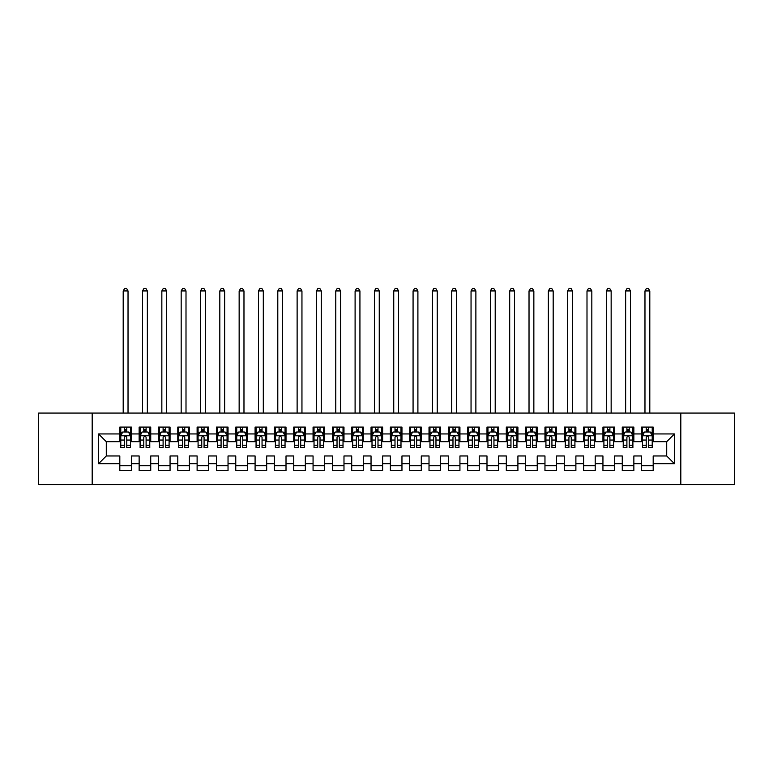 <?xml version="1.0" encoding="UTF-8"?>
<svg xmlns="http://www.w3.org/2000/svg" width="773" height="773" viewBox="0 0 773 773"><rect width="100%" height="100%" fill="white"/><g stroke="black" fill="none" stroke-linecap="round" stroke-linejoin="round"><path stroke-width="1.16" d="M680.82 484.574L734.35 484.574L734.35 413.072L680.82 413.072L680.82 484.574L92.18 484.574L92.18 413.072L38.65 413.072L38.65 484.574L92.18 484.574M680.82 413.072L92.18 413.072M98.558 463.703L98.558 433.943L119.815 433.943L119.815 441.673L106.288 441.673L106.288 455.973L98.558 463.703L119.815 463.703L119.815 470.564L131.41 470.564L131.41 463.703L139.14 463.703L139.14 470.564L150.735 470.564L150.735 463.703L158.465 463.703L158.465 470.564L170.06 470.564L170.06 463.703L177.79 463.703L177.79 470.564L189.385 470.564L189.385 463.703L197.115 463.703L197.115 470.564L208.71 470.564L208.71 463.703L216.44 463.703L216.44 470.564L228.035 470.564L228.035 463.703L235.765 463.703L235.765 470.564L247.36 470.564L247.36 463.703L255.09 463.703L255.09 470.564L266.685 470.564L266.685 463.703L274.415 463.703L274.415 470.564L286.01 470.564L286.01 463.703L293.74 463.703L293.74 470.564L305.335 470.564L305.335 463.703L313.065 463.703L313.065 470.564L324.66 470.564L324.66 463.703L332.39 463.703L332.39 470.564L343.985 470.564L343.985 463.703L351.715 463.703L351.715 470.564L363.31 470.564L363.31 463.703L371.04 463.703L371.04 470.564L382.635 470.564L382.635 463.703L390.365 463.703L390.365 470.564L401.96 470.564L401.96 463.703L409.69 463.703L409.69 470.564L421.285 470.564L421.285 463.703L429.015 463.703L429.015 470.564L440.61 470.564L440.61 463.703L448.34 463.703L448.34 470.564L459.935 470.564L459.935 463.703L467.665 463.703L467.665 470.564L479.26 470.564L479.26 463.703L486.99 463.703L486.99 470.564L498.585 470.564L498.585 463.703L506.315 463.703L506.315 470.564L517.91 470.564L517.91 463.703L525.64 463.703L525.64 470.564L537.235 470.564L537.235 463.703L544.965 463.703L544.965 470.564L556.56 470.564L556.56 463.703L564.29 463.703L564.29 470.564L575.885 470.564L575.885 463.703L583.615 463.703L583.615 470.564L595.21 470.564L595.21 463.703L602.94 463.703L602.94 470.564L614.535 470.564L614.535 463.703L622.265 463.703L622.265 470.564L633.86 470.564L633.86 463.703L641.59 463.703L641.59 470.564L653.185 470.564L653.185 455.973L666.713 455.973L666.713 441.673L653.185 441.673L653.185 433.943L674.442 433.943L674.442 463.703L653.185 463.703M653.185 433.943L653.185 427.083L641.59 427.083L641.59 433.943L633.86 433.943L633.86 427.083L622.265 427.083L622.265 433.943L614.535 433.943L614.535 427.083L602.94 427.083L602.94 433.943L595.21 433.943L595.21 427.083L583.615 427.083L583.615 433.943L575.885 433.943L575.885 427.083L564.29 427.083L564.29 433.943L556.56 433.943L556.56 427.083L544.965 427.083L544.965 433.943L537.235 433.943L537.235 427.083L525.64 427.083L525.64 433.943L517.91 433.943L517.91 427.083L506.315 427.083L506.315 433.943L498.585 433.943L498.585 427.083L486.99 427.083L486.99 433.943L479.26 433.943L479.26 427.083L467.665 427.083L467.665 433.943L459.935 433.943L459.935 427.083L448.34 427.083L448.34 433.943L440.61 433.943L440.61 427.083L429.015 427.083L429.015 433.943L421.285 433.943L421.285 427.083L409.69 427.083L409.69 433.943L401.96 433.943L401.96 427.083L390.365 427.083L390.365 433.943L382.635 433.943L382.635 427.083L371.04 427.083L371.04 433.943L363.31 433.943L363.31 427.083L351.715 427.083L351.715 433.943L343.985 433.943L343.985 427.083L332.39 427.083L332.39 433.943L324.66 433.943L324.66 427.083L313.065 427.083L313.065 433.943L305.335 433.943L305.335 427.083L293.74 427.083L293.74 433.943L286.01 433.943L286.01 427.083L274.415 427.083L274.415 433.943L266.685 433.943L266.685 427.083L255.09 427.083L255.09 433.943L247.36 433.943L247.36 427.083L235.765 427.083L235.765 433.943L228.035 433.943L228.035 427.083L216.44 427.083L216.44 433.943L208.71 433.943L208.71 427.083L197.115 427.083L197.115 433.943L189.385 433.943L189.385 427.083L177.79 427.083L177.79 433.943L170.06 433.943L170.06 427.083L158.465 427.083L158.465 433.943L150.735 433.943L150.735 427.083L139.14 427.083L139.14 433.943L131.41 433.943L131.41 427.083L119.815 427.083L119.815 433.943M633.86 463.703L633.86 455.973L641.59 455.973L641.59 463.703M674.442 433.943L666.713 441.673M614.535 463.703L614.535 455.973L622.265 455.973L622.265 463.703M641.59 433.943L641.59 441.673L633.86 441.673L633.86 433.943M595.21 463.703L595.21 455.973L602.94 455.973L602.94 463.703M622.265 433.943L622.265 441.673L614.535 441.673L614.535 433.943M575.885 463.703L575.885 455.973L583.615 455.973L583.615 463.703M602.94 433.943L602.94 441.673L595.21 441.673L595.21 433.943M556.56 463.703L556.56 455.973L564.29 455.973L564.29 463.703M583.615 433.943L583.615 441.673L575.885 441.673L575.885 433.943M537.235 463.703L537.235 455.973L544.965 455.973L544.965 463.703M564.29 433.943L564.29 441.673L556.56 441.673L556.56 433.943M517.91 463.703L517.91 455.973L525.64 455.973L525.64 463.703M544.965 433.943L544.965 441.673L537.235 441.673L537.235 433.943M498.585 463.703L498.585 455.973L506.315 455.973L506.315 463.703M525.64 433.943L525.64 441.673L517.91 441.673L517.91 433.943M479.26 463.703L479.26 455.973L486.99 455.973L486.99 463.703M506.315 433.943L506.315 441.673L498.585 441.673L498.585 433.943M459.935 463.703L459.935 455.973L467.665 455.973L467.665 463.703M486.99 433.943L486.99 441.673L479.26 441.673L479.26 433.943M440.61 463.703L440.61 455.973L448.34 455.973L448.34 463.703M467.665 433.943L467.665 441.673L459.935 441.673L459.935 433.943M421.285 463.703L421.285 455.973L429.015 455.973L429.015 463.703M448.34 433.943L448.34 441.673L440.61 441.673L440.61 433.943M401.96 463.703L401.96 455.973L409.69 455.973L409.69 463.703M429.015 433.943L429.015 441.673L421.285 441.673L421.285 433.943M382.635 463.703L382.635 455.973L390.365 455.973L390.365 463.703M409.69 433.943L409.69 441.673L401.96 441.673L401.96 433.943M363.31 463.703L363.31 455.973L371.04 455.973L371.04 463.703M390.365 433.943L390.365 441.673L382.635 441.673L382.635 433.943M343.985 463.703L343.985 455.973L351.715 455.973L351.715 463.703M371.04 433.943L371.04 441.673L363.31 441.673L363.31 433.943M324.66 463.703L324.66 455.973L332.39 455.973L332.39 463.703M351.715 433.943L351.715 441.673L343.985 441.673L343.985 433.943M305.335 463.703L305.335 455.973L313.065 455.973L313.065 463.703M332.39 433.943L332.39 441.673L324.66 441.673L324.66 433.943M286.01 463.703L286.01 455.973L293.74 455.973L293.74 463.703M313.065 433.943L313.065 441.673L305.335 441.673L305.335 433.943M266.685 463.703L266.685 455.973L274.415 455.973L274.415 463.703M293.74 433.943L293.74 441.673L286.01 441.673L286.01 433.943M247.36 463.703L247.36 455.973L255.09 455.973L255.09 463.703M274.415 433.943L274.415 441.673L266.685 441.673L266.685 433.943M228.035 463.703L228.035 455.973L235.765 455.973L235.765 463.703M255.09 433.943L255.09 441.673L247.36 441.673L247.36 433.943M208.71 463.703L208.71 455.973L216.44 455.973L216.44 463.703M235.765 433.943L235.765 441.673L228.035 441.673L228.035 433.943M189.385 463.703L189.385 455.973L197.115 455.973L197.115 463.703M216.44 433.943L216.44 441.673L208.71 441.673L208.71 433.943M170.06 463.703L170.06 455.973L177.79 455.973L177.79 463.703M197.115 433.943L197.115 441.673L189.385 441.673L189.385 433.943M150.735 463.703L150.735 455.973L158.465 455.973L158.465 463.703M177.79 433.943L177.79 441.673L170.06 441.673L170.06 433.943M131.41 463.703L131.41 455.973L139.14 455.973L139.14 463.703M158.465 433.943L158.465 441.673L150.735 441.673L150.735 433.943M106.288 455.973L119.815 455.973L119.815 463.703M139.14 433.943L139.14 441.673L131.41 441.673L131.41 433.943M641.59 431.914L642.556 431.914M652.219 431.914L653.185 431.914M622.265 431.914L623.231 431.914M632.894 431.914L633.86 431.914M602.94 431.914L603.906 431.914M613.569 431.914L614.535 431.914M583.615 431.914L584.581 431.914M594.244 431.914L595.21 431.914M564.29 431.914L565.256 431.914M574.919 431.914L575.885 431.914M544.965 431.914L545.931 431.914M555.594 431.914L556.56 431.914M525.64 431.914L526.606 431.914M536.269 431.914L537.235 431.914M506.315 431.914L507.281 431.914M516.944 431.914L517.91 431.914M486.99 431.914L487.956 431.914M497.619 431.914L498.585 431.914M467.665 431.914L468.631 431.914M478.294 431.914L479.26 431.914M448.34 431.914L449.306 431.914M458.969 431.914L459.935 431.914M429.015 431.914L429.981 431.914M439.644 431.914L440.61 431.914M409.69 431.914L410.656 431.914M420.319 431.914L421.285 431.914M390.365 431.914L391.331 431.914M400.994 431.914L401.96 431.914M371.04 431.914L372.006 431.914M381.669 431.914L382.635 431.914M351.715 431.914L352.681 431.914M362.344 431.914L363.31 431.914M332.39 431.914L333.356 431.914M343.019 431.914L343.985 431.914M313.065 431.914L314.031 431.914M323.694 431.914L324.66 431.914M293.74 431.914L294.706 431.914M304.369 431.914L305.335 431.914M274.415 431.914L275.381 431.914M285.044 431.914L286.01 431.914M255.09 431.914L256.056 431.914M265.719 431.914L266.685 431.914M235.765 431.914L236.731 431.914M246.394 431.914L247.36 431.914M216.44 431.914L217.406 431.914M227.069 431.914L228.035 431.914M197.115 431.914L198.081 431.914M207.744 431.914L208.71 431.914M177.79 431.914L178.756 431.914M188.419 431.914L189.385 431.914M158.465 431.914L159.431 431.914M169.094 431.914L170.06 431.914M139.14 431.914L140.106 431.914M149.769 431.914L150.735 431.914M119.815 431.914L120.781 431.914M130.444 431.914L131.41 431.914M119.815 465.733L131.41 465.733M139.14 465.733L150.735 465.733M158.465 465.733L170.06 465.733M177.79 465.733L189.385 465.733M197.115 465.733L208.71 465.733M216.44 465.733L228.035 465.733M235.765 465.733L247.36 465.733M255.09 465.733L266.685 465.733M274.415 465.733L286.01 465.733M293.74 465.733L305.335 465.733M313.065 465.733L324.66 465.733M332.39 465.733L343.985 465.733M351.715 465.733L363.31 465.733M371.04 465.733L382.635 465.733M390.365 465.733L401.96 465.733M409.69 465.733L421.285 465.733M429.015 465.733L440.61 465.733M448.34 465.733L459.935 465.733M467.665 465.733L479.26 465.733M486.99 465.733L498.585 465.733M506.315 465.733L517.91 465.733M525.64 465.733L537.235 465.733M544.965 465.733L556.56 465.733M564.29 465.733L575.885 465.733M583.615 465.733L595.21 465.733M602.94 465.733L614.535 465.733M622.265 465.733L633.86 465.733M641.59 465.733L653.185 465.733M98.558 433.943L106.288 441.673M666.713 455.973L674.442 463.703M126.772 429.595L124.453 429.595M130.444 445.238L126.772 445.238L126.772 447.664L130.444 447.664L130.444 435.875L128.511 432.01L122.714 432.01L120.781 435.875L120.781 447.664L124.453 447.664L124.453 445.238L120.781 445.238M120.781 435.875L120.781 427.083M130.444 435.875L130.444 427.083M124.453 432.01L124.453 427.083M126.772 427.083L126.772 432.01M126.772 445.238L126.772 437.325C125.999 435.837 125.226 435.837 124.453 437.325L124.453 445.238M126.772 431.914L124.453 431.914M128.028 413.072L128.028 290.938L123.197 290.938L123.197 413.072M123.197 290.938L124.646 288.426L126.579 288.426L128.028 290.938M146.097 429.595L143.778 429.595M149.769 445.238L146.097 445.238L146.097 447.664L149.769 447.664L149.769 435.875L147.836 432.01L142.039 432.01L140.106 435.875L140.106 447.664L143.778 447.664L143.778 445.238L140.106 445.238M140.106 435.875L140.106 427.083M149.769 435.875L149.769 427.083M143.778 432.01L143.778 427.083M146.097 427.083L146.097 432.01M146.097 445.238L146.097 437.325C145.324 435.837 144.551 435.837 143.778 437.325L143.778 445.238M146.097 431.914L143.778 431.914M147.353 413.072L147.353 290.938L142.522 290.938L142.522 413.072M142.522 290.938L143.971 288.426L145.904 288.426L147.353 290.938M165.422 429.595L163.103 429.595M169.094 445.238L165.422 445.238L165.422 447.664L169.094 447.664L169.094 435.875L167.161 432.01L161.364 432.01L159.431 435.875L159.431 447.664L163.103 447.664L163.103 445.238L159.431 445.238M159.431 435.875L159.431 427.083M169.094 435.875L169.094 427.083M163.103 432.01L163.103 427.083M165.422 427.083L165.422 432.01M165.422 445.238L165.422 437.325C164.649 435.837 163.876 435.837 163.103 437.325L163.103 445.238M165.422 431.914L163.103 431.914M166.678 413.072L166.678 290.938L161.847 290.938L161.847 413.072M161.847 290.938L163.296 288.426L165.229 288.426L166.678 290.938M184.747 429.595L182.428 429.595M188.419 445.238L184.747 445.238L184.747 447.664L188.419 447.664L188.419 435.875L186.486 432.01L180.689 432.01L178.756 435.875L178.756 447.664L182.428 447.664L182.428 445.238L178.756 445.238M178.756 435.875L178.756 427.083M188.419 435.875L188.419 427.083M182.428 432.01L182.428 427.083M184.747 427.083L184.747 432.01M184.747 445.238L184.747 437.325C183.974 435.837 183.201 435.837 182.428 437.325L182.428 445.238M184.747 431.914L182.428 431.914M186.003 413.072L186.003 290.938L181.172 290.938L181.172 413.072M181.172 290.938L182.621 288.426L184.554 288.426L186.003 290.938M204.072 429.595L201.753 429.595M207.744 445.238L204.072 445.238L204.072 447.664L207.744 447.664L207.744 435.875L205.811 432.01L200.014 432.01L198.081 435.875L198.081 447.664L201.753 447.664L201.753 445.238L198.081 445.238M198.081 435.875L198.081 427.083M207.744 435.875L207.744 427.083M201.753 432.01L201.753 427.083M204.072 427.083L204.072 432.01M204.072 445.238L204.072 437.325C203.299 435.837 202.526 435.837 201.753 437.325L201.753 445.238M204.072 431.914L201.753 431.914M205.328 413.072L205.328 290.938L200.497 290.938L200.497 413.072M200.497 290.938L201.946 288.426L203.879 288.426L205.328 290.938M223.397 429.595L221.078 429.595M227.069 445.238L223.397 445.238L223.397 447.664L227.069 447.664L227.069 435.875L225.136 432.01L219.339 432.01L217.406 435.875L217.406 447.664L221.078 447.664L221.078 445.238L217.406 445.238M217.406 435.875L217.406 427.083M227.069 435.875L227.069 427.083M221.078 432.01L221.078 427.083M223.397 427.083L223.397 432.01M223.397 445.238L223.397 437.325C222.624 435.837 221.851 435.837 221.078 437.325L221.078 445.238M223.397 431.914L221.078 431.914M224.653 413.072L224.653 290.938L219.822 290.938L219.822 413.072M219.822 290.938L221.271 288.426L223.204 288.426L224.653 290.938M242.722 429.595L240.403 429.595M246.394 445.238L242.722 445.238L242.722 447.664L246.394 447.664L246.394 435.875L244.461 432.01L238.664 432.01L236.731 435.875L236.731 447.664L240.403 447.664L240.403 445.238L236.731 445.238M236.731 435.875L236.731 427.083M246.394 435.875L246.394 427.083M240.403 432.01L240.403 427.083M242.722 427.083L242.722 432.01M242.722 445.238L242.722 437.325C241.949 435.837 241.176 435.837 240.403 437.325L240.403 445.238M242.722 431.914L240.403 431.914M243.978 413.072L243.978 290.938L239.147 290.938L239.147 413.072M239.147 290.938L240.596 288.426L242.529 288.426L243.978 290.938M262.047 429.595L259.728 429.595M265.719 445.238L262.047 445.238L262.047 447.664L265.719 447.664L265.719 435.875L263.786 432.01L257.989 432.01L256.056 435.875L256.056 447.664L259.728 447.664L259.728 445.238L256.056 445.238M256.056 435.875L256.056 427.083M265.719 435.875L265.719 427.083M259.728 432.01L259.728 427.083M262.047 427.083L262.047 432.01M262.047 445.238L262.047 437.325C261.274 435.837 260.501 435.837 259.728 437.325L259.728 445.238M262.047 431.914L259.728 431.914M263.303 413.072L263.303 290.938L258.472 290.938L258.472 413.072M258.472 290.938L259.921 288.426L261.854 288.426L263.303 290.938M281.372 429.595L279.053 429.595M285.044 445.238L281.372 445.238L281.372 447.664L285.044 447.664L285.044 435.875L283.111 432.01L277.314 432.01L275.381 435.875L275.381 447.664L279.053 447.664L279.053 445.238L275.381 445.238M275.381 435.875L275.381 427.083M285.044 435.875L285.044 427.083M279.053 432.01L279.053 427.083M281.372 427.083L281.372 432.01M281.372 445.238L281.372 437.325C280.599 435.837 279.826 435.837 279.053 437.325L279.053 445.238M281.372 431.914L279.053 431.914M282.628 413.072L282.628 290.938L277.797 290.938L277.797 413.072M277.797 290.938L279.246 288.426L281.179 288.426L282.628 290.938M300.697 429.595L298.378 429.595M304.369 445.238L300.697 445.238L300.697 447.664L304.369 447.664L304.369 435.875L302.436 432.01L296.639 432.01L294.706 435.875L294.706 447.664L298.378 447.664L298.378 445.238L294.706 445.238M294.706 435.875L294.706 427.083M304.369 435.875L304.369 427.083M298.378 432.01L298.378 427.083M300.697 427.083L300.697 432.01M300.697 445.238L300.697 437.325C299.924 435.837 299.151 435.837 298.378 437.325L298.378 445.238M300.697 431.914L298.378 431.914M301.953 413.072L301.953 290.938L297.122 290.938L297.122 413.072M297.122 290.938L298.571 288.426L300.504 288.426L301.953 290.938M320.022 429.595L317.703 429.595M323.694 445.238L320.022 445.238L320.022 447.664L323.694 447.664L323.694 435.875L321.761 432.01L315.964 432.01L314.031 435.875L314.031 447.664L317.703 447.664L317.703 445.238L314.031 445.238M314.031 435.875L314.031 427.083M323.694 435.875L323.694 427.083M317.703 432.01L317.703 427.083M320.022 427.083L320.022 432.01M320.022 445.238L320.022 437.325C319.249 435.837 318.476 435.837 317.703 437.325L317.703 445.238M320.022 431.914L317.703 431.914M321.278 413.072L321.278 290.938L316.447 290.938L316.447 413.072M316.447 290.938L317.896 288.426L319.829 288.426L321.278 290.938M339.347 429.595L337.028 429.595M343.019 445.238L339.347 445.238L339.347 447.664L343.019 447.664L343.019 435.875L341.086 432.01L335.289 432.01L333.356 435.875L333.356 447.664L337.028 447.664L337.028 445.238L333.356 445.238M333.356 435.875L333.356 427.083M343.019 435.875L343.019 427.083M337.028 432.01L337.028 427.083M339.347 427.083L339.347 432.01M339.347 445.238L339.347 437.325C338.574 435.837 337.801 435.837 337.028 437.325L337.028 445.238M339.347 431.914L337.028 431.914M340.603 413.072L340.603 290.938L335.772 290.938L335.772 413.072M335.772 290.938L337.221 288.426L339.154 288.426L340.603 290.938M358.672 429.595L356.353 429.595M362.344 445.238L358.672 445.238L358.672 447.664L362.344 447.664L362.344 435.875L360.411 432.01L354.614 432.01L352.681 435.875L352.681 447.664L356.353 447.664L356.353 445.238L352.681 445.238M352.681 435.875L352.681 427.083M362.344 435.875L362.344 427.083M356.353 432.01L356.353 427.083M358.672 427.083L358.672 432.01M358.672 445.238L358.672 437.325C357.899 435.837 357.126 435.837 356.353 437.325L356.353 445.238M358.672 431.914L356.353 431.914M359.928 413.072L359.928 290.938L355.097 290.938L355.097 413.072M355.097 290.938L356.546 288.426L358.479 288.426L359.928 290.938M377.997 429.595L375.678 429.595M381.669 445.238L377.997 445.238L377.997 447.664L381.669 447.664L381.669 435.875L379.736 432.01L373.939 432.01L372.006 435.875L372.006 447.664L375.678 447.664L375.678 445.238L372.006 445.238M372.006 435.875L372.006 427.083M381.669 435.875L381.669 427.083M375.678 432.01L375.678 427.083M377.997 427.083L377.997 432.01M377.997 445.238L377.997 437.325C377.224 435.837 376.451 435.837 375.678 437.325L375.678 445.238M377.997 431.914L375.678 431.914M379.253 413.072L379.253 290.938L374.422 290.938L374.422 413.072M374.422 290.938L375.871 288.426L377.804 288.426L379.253 290.938M397.322 429.595L395.003 429.595M400.994 445.238L397.322 445.238L397.322 447.664L400.994 447.664L400.994 435.875L399.061 432.01L393.264 432.01L391.331 435.875L391.331 447.664L395.003 447.664L395.003 445.238L391.331 445.238M391.331 435.875L391.331 427.083M400.994 435.875L400.994 427.083M395.003 432.01L395.003 427.083M397.322 427.083L397.322 432.01M397.322 445.238L397.322 437.325C396.549 435.837 395.776 435.837 395.003 437.325L395.003 445.238M397.322 431.914L395.003 431.914M398.578 413.072L398.578 290.938L393.747 290.938L393.747 413.072M393.747 290.938L395.196 288.426L397.129 288.426L398.578 290.938M416.647 429.595L414.328 429.595M420.319 445.238L416.647 445.238L416.647 447.664L420.319 447.664L420.319 435.875L418.386 432.01L412.589 432.01L410.656 435.875L410.656 447.664L414.328 447.664L414.328 445.238L410.656 445.238M410.656 435.875L410.656 427.083M420.319 435.875L420.319 427.083M414.328 432.01L414.328 427.083M416.647 427.083L416.647 432.01M416.647 445.238L416.647 437.325C415.874 435.837 415.101 435.837 414.328 437.325L414.328 445.238M416.647 431.914L414.328 431.914M417.903 413.072L417.903 290.938L413.072 290.938L413.072 413.072M413.072 290.938L414.521 288.426L416.454 288.426L417.903 290.938M435.972 429.595L433.653 429.595M439.644 445.238L435.972 445.238L435.972 447.664L439.644 447.664L439.644 435.875L437.711 432.01L431.914 432.01L429.981 435.875L429.981 447.664L433.653 447.664L433.653 445.238L429.981 445.238M429.981 435.875L429.981 427.083M439.644 435.875L439.644 427.083M433.653 432.01L433.653 427.083M435.972 427.083L435.972 432.01M435.972 445.238L435.972 437.325C435.199 435.837 434.426 435.837 433.653 437.325L433.653 445.238M435.972 431.914L433.653 431.914M437.228 413.072L437.228 290.938L432.397 290.938L432.397 413.072M432.397 290.938L433.846 288.426L435.779 288.426L437.228 290.938M455.297 429.595L452.978 429.595M458.969 445.238L455.297 445.238L455.297 447.664L458.969 447.664L458.969 435.875L457.036 432.01L451.239 432.01L449.306 435.875L449.306 447.664L452.978 447.664L452.978 445.238L449.306 445.238M449.306 435.875L449.306 427.083M458.969 435.875L458.969 427.083M452.978 432.01L452.978 427.083M455.297 427.083L455.297 432.01M455.297 445.238L455.297 437.325C454.524 435.837 453.751 435.837 452.978 437.325L452.978 445.238M455.297 431.914L452.978 431.914M456.553 413.072L456.553 290.938L451.722 290.938L451.722 413.072M451.722 290.938L453.171 288.426L455.104 288.426L456.553 290.938M474.622 429.595L472.303 429.595M478.294 445.238L474.622 445.238L474.622 447.664L478.294 447.664L478.294 435.875L476.361 432.01L470.564 432.01L468.631 435.875L468.631 447.664L472.303 447.664L472.303 445.238L468.631 445.238M468.631 435.875L468.631 427.083M478.294 435.875L478.294 427.083M472.303 432.01L472.303 427.083M474.622 427.083L474.622 432.01M474.622 445.238L474.622 437.325C473.849 435.837 473.076 435.837 472.303 437.325L472.303 445.238M474.622 431.914L472.303 431.914M475.878 413.072L475.878 290.938L471.047 290.938L471.047 413.072M471.047 290.938L472.496 288.426L474.429 288.426L475.878 290.938M493.947 429.595L491.628 429.595M497.619 445.238L493.947 445.238L493.947 447.664L497.619 447.664L497.619 435.875L495.686 432.01L489.889 432.01L487.956 435.875L487.956 447.664L491.628 447.664L491.628 445.238L487.956 445.238M487.956 435.875L487.956 427.083M497.619 435.875L497.619 427.083M491.628 432.01L491.628 427.083M493.947 427.083L493.947 432.01M493.947 445.238L493.947 437.325C493.174 435.837 492.401 435.837 491.628 437.325L491.628 445.238M493.947 431.914L491.628 431.914M495.203 413.072L495.203 290.938L490.372 290.938L490.372 413.072M490.372 290.938L491.821 288.426L493.754 288.426L495.203 290.938M513.272 429.595L510.953 429.595M516.944 445.238L513.272 445.238L513.272 447.664L516.944 447.664L516.944 435.875L515.011 432.01L509.214 432.01L507.281 435.875L507.281 447.664L510.953 447.664L510.953 445.238L507.281 445.238M507.281 435.875L507.281 427.083M516.944 435.875L516.944 427.083M510.953 432.01L510.953 427.083M513.272 427.083L513.272 432.01M513.272 445.238L513.272 437.325C512.499 435.837 511.726 435.837 510.953 437.325L510.953 445.238M513.272 431.914L510.953 431.914M514.528 413.072L514.528 290.938L509.697 290.938L509.697 413.072M509.697 290.938L511.146 288.426L513.079 288.426L514.528 290.938M532.597 429.595L530.278 429.595M536.269 445.238L532.597 445.238L532.597 447.664L536.269 447.664L536.269 435.875L534.336 432.01L528.539 432.01L526.606 435.875L526.606 447.664L530.278 447.664L530.278 445.238L526.606 445.238M526.606 435.875L526.606 427.083M536.269 435.875L536.269 427.083M530.278 432.01L530.278 427.083M532.597 427.083L532.597 432.01M532.597 445.238L532.597 437.325C531.824 435.837 531.051 435.837 530.278 437.325L530.278 445.238M532.597 431.914L530.278 431.914M533.853 413.072L533.853 290.938L529.022 290.938L529.022 413.072M529.022 290.938L530.471 288.426L532.404 288.426L533.853 290.938M551.922 429.595L549.603 429.595M555.594 445.238L551.922 445.238L551.922 447.664L555.594 447.664L555.594 435.875L553.661 432.01L547.864 432.01L545.931 435.875L545.931 447.664L549.603 447.664L549.603 445.238L545.931 445.238M545.931 435.875L545.931 427.083M555.594 435.875L555.594 427.083M549.603 432.01L549.603 427.083M551.922 427.083L551.922 432.01M551.922 445.238L551.922 437.325C551.149 435.837 550.376 435.837 549.603 437.325L549.603 445.238M551.922 431.914L549.603 431.914M553.178 413.072L553.178 290.938L548.347 290.938L548.347 413.072M548.347 290.938L549.796 288.426L551.729 288.426L553.178 290.938M571.247 429.595L568.928 429.595M574.919 445.238L571.247 445.238L571.247 447.664L574.919 447.664L574.919 435.875L572.986 432.01L567.189 432.01L565.256 435.875L565.256 447.664L568.928 447.664L568.928 445.238L565.256 445.238M565.256 435.875L565.256 427.083M574.919 435.875L574.919 427.083M568.928 432.01L568.928 427.083M571.247 427.083L571.247 432.01M571.247 445.238L571.247 437.325C570.474 435.837 569.701 435.837 568.928 437.325L568.928 445.238M571.247 431.914L568.928 431.914M572.503 413.072L572.503 290.938L567.672 290.938L567.672 413.072M567.672 290.938L569.121 288.426L571.054 288.426L572.503 290.938M590.572 429.595L588.253 429.595M594.244 445.238L590.572 445.238L590.572 447.664L594.244 447.664L594.244 435.875L592.311 432.01L586.514 432.01L584.581 435.875L584.581 447.664L588.253 447.664L588.253 445.238L584.581 445.238M584.581 435.875L584.581 427.083M594.244 435.875L594.244 427.083M588.253 432.01L588.253 427.083M590.572 427.083L590.572 432.01M590.572 445.238L590.572 437.325C589.799 435.837 589.026 435.837 588.253 437.325L588.253 445.238M590.572 431.914L588.253 431.914M591.828 413.072L591.828 290.938L586.997 290.938L586.997 413.072M586.997 290.938L588.446 288.426L590.379 288.426L591.828 290.938M609.897 429.595L607.578 429.595M613.569 445.238L609.897 445.238L609.897 447.664L613.569 447.664L613.569 435.875L611.636 432.01L605.839 432.01L603.906 435.875L603.906 447.664L607.578 447.664L607.578 445.238L603.906 445.238M603.906 435.875L603.906 427.083M613.569 435.875L613.569 427.083M607.578 432.01L607.578 427.083M609.897 427.083L609.897 432.01M609.897 445.238L609.897 437.325C609.124 435.837 608.351 435.837 607.578 437.325L607.578 445.238M609.897 431.914L607.578 431.914M611.153 413.072L611.153 290.938L606.322 290.938L606.322 413.072M606.322 290.938L607.771 288.426L609.704 288.426L611.153 290.938M629.222 429.595L626.903 429.595M632.894 445.238L629.222 445.238L629.222 447.664L632.894 447.664L632.894 435.875L630.961 432.01L625.164 432.01L623.231 435.875L623.231 447.664L626.903 447.664L626.903 445.238L623.231 445.238M623.231 435.875L623.231 427.083M632.894 435.875L632.894 427.083M626.903 432.01L626.903 427.083M629.222 427.083L629.222 432.01M629.222 445.238L629.222 437.325C628.449 435.837 627.676 435.837 626.903 437.325L626.903 445.238M629.222 431.914L626.903 431.914M630.478 413.072L630.478 290.938L625.647 290.938L625.647 413.072M625.647 290.938L627.096 288.426L629.029 288.426L630.478 290.938M648.547 429.595L646.228 429.595M652.219 445.238L648.547 445.238L648.547 447.664L652.219 447.664L652.219 435.875L650.286 432.01L644.489 432.01L642.556 435.875L642.556 447.664L646.228 447.664L646.228 445.238L642.556 445.238M642.556 435.875L642.556 427.083M652.219 435.875L652.219 427.083M646.228 432.01L646.228 427.083M648.547 427.083L648.547 432.01M648.547 445.238L648.547 437.325C647.774 435.837 647.001 435.837 646.228 437.325L646.228 445.238M648.547 431.914L646.228 431.914M649.803 413.072L649.803 290.938L644.972 290.938L644.972 413.072M644.972 290.938L646.421 288.426L648.354 288.426L649.803 290.938M130.395 435.779L120.83 435.779M120.781 432.242L122.598 432.242M128.627 432.242L130.444 432.242M124.453 440.059L120.781 440.059M130.444 440.059L126.772 440.059M126.772 430.822L124.453 430.822M149.72 435.779L140.155 435.779M140.106 432.242L141.923 432.242M147.952 432.242L149.769 432.242M143.778 440.059L140.106 440.059M149.769 440.059L146.097 440.059M146.097 430.822L143.778 430.822M169.045 435.779L159.48 435.779M159.431 432.242L161.248 432.242M167.277 432.242L169.094 432.242M163.103 440.059L159.431 440.059M169.094 440.059L165.422 440.059M165.422 430.822L163.103 430.822M188.37 435.779L178.805 435.779M178.756 432.242L180.573 432.242M186.602 432.242L188.419 432.242M182.428 440.059L178.756 440.059M188.419 440.059L184.747 440.059M184.747 430.822L182.428 430.822M207.695 435.779L198.13 435.779M198.081 432.242L199.898 432.242M205.927 432.242L207.744 432.242M201.753 440.059L198.081 440.059M207.744 440.059L204.072 440.059M204.072 430.822L201.753 430.822M227.02 435.779L217.455 435.779M217.406 432.242L219.223 432.242M225.252 432.242L227.069 432.242M221.078 440.059L217.406 440.059M227.069 440.059L223.397 440.059M223.397 430.822L221.078 430.822M246.345 435.779L236.78 435.779M236.731 432.242L238.548 432.242M244.577 432.242L246.394 432.242M240.403 440.059L236.731 440.059M246.394 440.059L242.722 440.059M242.722 430.822L240.403 430.822M265.67 435.779L256.105 435.779M256.056 432.242L257.873 432.242M263.902 432.242L265.719 432.242M259.728 440.059L256.056 440.059M265.719 440.059L262.047 440.059M262.047 430.822L259.728 430.822M284.995 435.779L275.43 435.779M275.381 432.242L277.198 432.242M283.227 432.242L285.044 432.242M279.053 440.059L275.381 440.059M285.044 440.059L281.372 440.059M281.372 430.822L279.053 430.822M304.32 435.779L294.755 435.779M294.706 432.242L296.523 432.242M302.552 432.242L304.369 432.242M298.378 440.059L294.706 440.059M304.369 440.059L300.697 440.059M300.697 430.822L298.378 430.822M323.645 435.779L314.08 435.779M314.031 432.242L315.848 432.242M321.877 432.242L323.694 432.242M317.703 440.059L314.031 440.059M323.694 440.059L320.022 440.059M320.022 430.822L317.703 430.822M342.97 435.779L333.405 435.779M333.356 432.242L335.173 432.242M341.202 432.242L343.019 432.242M337.028 440.059L333.356 440.059M343.019 440.059L339.347 440.059M339.347 430.822L337.028 430.822M362.295 435.779L352.73 435.779M352.681 432.242L354.498 432.242M360.527 432.242L362.344 432.242M356.353 440.059L352.681 440.059M362.344 440.059L358.672 440.059M358.672 430.822L356.353 430.822M381.62 435.779L372.055 435.779M372.006 432.242L373.823 432.242M379.852 432.242L381.669 432.242M375.678 440.059L372.006 440.059M381.669 440.059L377.997 440.059M377.997 430.822L375.678 430.822M400.945 435.779L391.38 435.779M391.331 432.242L393.148 432.242M399.177 432.242L400.994 432.242M395.003 440.059L391.331 440.059M400.994 440.059L397.322 440.059M397.322 430.822L395.003 430.822M420.27 435.779L410.705 435.779M410.656 432.242L412.473 432.242M418.502 432.242L420.319 432.242M414.328 440.059L410.656 440.059M420.319 440.059L416.647 440.059M416.647 430.822L414.328 430.822M439.595 435.779L430.03 435.779M429.981 432.242L431.798 432.242M437.827 432.242L439.644 432.242M433.653 440.059L429.981 440.059M439.644 440.059L435.972 440.059M435.972 430.822L433.653 430.822M458.92 435.779L449.355 435.779M449.306 432.242L451.123 432.242M457.152 432.242L458.969 432.242M452.978 440.059L449.306 440.059M458.969 440.059L455.297 440.059M455.297 430.822L452.978 430.822M478.245 435.779L468.68 435.779M468.631 432.242L470.448 432.242M476.477 432.242L478.294 432.242M472.303 440.059L468.631 440.059M478.294 440.059L474.622 440.059M474.622 430.822L472.303 430.822M497.57 435.779L488.005 435.779M487.956 432.242L489.773 432.242M495.802 432.242L497.619 432.242M491.628 440.059L487.956 440.059M497.619 440.059L493.947 440.059M493.947 430.822L491.628 430.822M516.895 435.779L507.33 435.779M507.281 432.242L509.098 432.242M515.127 432.242L516.944 432.242M510.953 440.059L507.281 440.059M516.944 440.059L513.272 440.059M513.272 430.822L510.953 430.822M536.22 435.779L526.655 435.779M526.606 432.242L528.423 432.242M534.452 432.242L536.269 432.242M530.278 440.059L526.606 440.059M536.269 440.059L532.597 440.059M532.597 430.822L530.278 430.822M555.545 435.779L545.98 435.779M545.931 432.242L547.748 432.242M553.777 432.242L555.594 432.242M549.603 440.059L545.931 440.059M555.594 440.059L551.922 440.059M551.922 430.822L549.603 430.822M574.87 435.779L565.305 435.779M565.256 432.242L567.073 432.242M573.102 432.242L574.919 432.242M568.928 440.059L565.256 440.059M574.919 440.059L571.247 440.059M571.247 430.822L568.928 430.822M594.195 435.779L584.63 435.779M584.581 432.242L586.398 432.242M592.427 432.242L594.244 432.242M588.253 440.059L584.581 440.059M594.244 440.059L590.572 440.059M590.572 430.822L588.253 430.822M613.52 435.779L603.955 435.779M603.906 432.242L605.723 432.242M611.752 432.242L613.569 432.242M607.578 440.059L603.906 440.059M613.569 440.059L609.897 440.059M609.897 430.822L607.578 430.822M632.845 435.779L623.28 435.779M623.231 432.242L625.048 432.242M631.077 432.242L632.894 432.242M626.903 440.059L623.231 440.059M632.894 440.059L629.222 440.059M629.222 430.822L626.903 430.822M652.17 435.779L642.605 435.779M642.556 432.242L644.373 432.242M650.402 432.242L652.219 432.242M646.228 440.059L642.556 440.059M652.219 440.059L648.547 440.059M648.547 430.822L646.228 430.822"/></g></svg>
